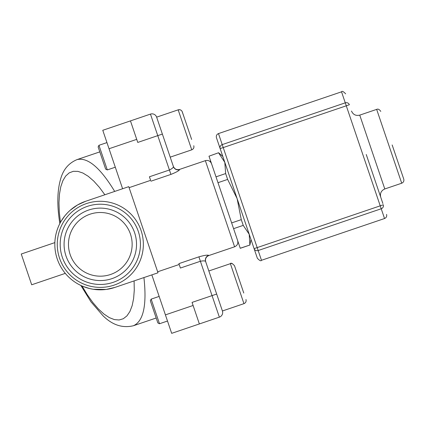 <?xml version="1.0" encoding="UTF-8"?>
<svg xmlns="http://www.w3.org/2000/svg" width="425" height="425" viewBox="0 0 425 425"><rect width="100%" height="100%" fill="white"/><g stroke="black" fill="none" stroke-linecap="round" stroke-linejoin="round"><path stroke-width="0.64" d="M178.898 263.633L180.397 268.048L178.898 263.633L198.9 256.843C204.414 255.303 207.676 254.809 208.686 255.367A4.872 4.85 -18.7 0 0 205.631 261.524L222.413 310.973L243.95 303.663L230.377 263.67A3.251 3.251 0 0 1 232.507 263.681M236.369 271.214L236.704 272.212M243.769 293.032L234.494 265.699C232.231 263.309 230.86 262.634 230.377 263.67L208.84 270.975M122.607 188.742L102.77 130.289L130.459 120.891L137.764 142.428L162.377 134.072L156.634 117.151L173.416 166.6L170.207 157.149L191.744 149.839L178.171 109.847A3.251 3.251 0 0 1 182.293 111.876L191.648 139.453M159.502 323.744L157.856 322.931L150.338 300.783L151.151 299.131L159.502 323.744L167.503 321.029M240.231 248.232L249.9 245.034L240.258 248.306L208.994 156.193L218.577 152.74L208.994 156.193M217.988 182.692L227.63 179.419L237.118 198.629L241.283 219.645L231.641 222.918M218.636 152.92L224.804 162.339L225.648 173.57L216.006 176.843M233.591 228.661L243.233 225.388L249.215 234.271L249.873 244.959M241.283 219.645L243.233 225.388M225.648 173.57L227.63 179.419M392.163 144.962L403.75 179.1C404.202 181.029 403.527 182.399 401.715 183.218L376.662 109.384C378 108.688 379.371 109.368 380.779 111.414M366.244 154.509L382.877 203.522M261.481 260.291L384.54 218.53L381.225 208.765L258.166 250.527L261.481 260.291C260.998 261.332 259.622 260.652 257.359 258.262L216.447 137.705C215.996 135.777 216.67 134.401 218.477 133.583L222.217 144.606A3.251 3.108 161.3 0 0 220.139 148.591L223.226 147.576L257.173 247.6L380.232 205.833L346.285 105.809L223.226 147.576L222.217 144.606L345.275 102.839L341.535 91.821C342.035 90.785 343.411 91.465 345.658 93.851M349.35 104.741A3.251 3.108 161.3 0 0 345.275 102.839L346.285 105.809L349.35 104.741M381.225 208.765A3.251 3.124 -18.7 0 0 383.297 204.765L380.232 205.833L381.225 208.765M258.166 250.527A3.251 3.124 161.3 0 1 254.086 248.614L257.173 247.6L258.166 250.527M150.636 180.343L149.425 176.784L150.636 180.343L129.099 187.653M179.589 169.628A4.872 4.85 -18.7 0 1 173.416 166.6C173.464 167.519 172.136 168.651 169.421 169.995L170.924 174.415C176.248 172.274 179.137 170.68 179.589 169.628L179.52 169.426C176.625 170.101 174.563 169.086 173.342 166.377M198.9 256.843L212.054 295.619L192.058 302.403L199.367 323.94L219.364 317.151A4.872 4.872 0 0 0 222.413 310.973A4.872 4.872 0 0 1 219.364 317.151L212.054 295.619L216.67 294.052M130.459 120.891L150.455 114.102A4.872 4.872 0 0 1 156.634 117.151A4.872 4.872 0 0 0 150.455 114.102L169.421 169.995L149.425 176.784M180.397 268.048L200.398 261.258C203.363 260.679 205.105 260.764 205.631 261.524M114.139 285.106A43.047 43.047 0 0 1 59.542 258.177A43.047 43.047 0 0 1 86.472 203.575A43.047 43.047 0 0 1 141.068 230.504A43.047 43.047 0 0 1 114.139 285.106M70.162 210.279L77.525 204.972M77.584 204.94L85.691 201.269L128.759 186.655L157.994 272.797L114.925 287.412L106.271 289.43M99.806 151.879L77.068 159.593C87.784 157.112 100.327 167.721 114.692 191.425M106.181 289.441L93.213 289.266L89.675 288.564M81.882 285.924L83.295 286.524M83.343 286.546L89.638 288.554M114.925 287.412A45.486 45.486 0 0 1 57.237 258.958A45.486 45.486 0 0 1 85.691 201.269M67.331 213.015L64.967 215.703M64.913 215.773L61.163 221.181M61.136 221.223L60.377 222.562M59.904 223.454L60.462 222.408L59.303 212.224L58.969 202.768L59.458 194.246L60.759 186.851L62.847 180.742L65.673 176.056L69.179 172.89L73.286 171.317L77.908 171.365L82.933 173.044L88.262 176.311L93.776 181.093L99.349 187.292L104.863 194.762M199.367 323.94L171.679 333.338L151.842 274.885L143.926 277.567C146.965 305.145 143.475 321.199 133.45 325.725L133.301 325.773M54.857 242.611L21.25 254.017L31.689 284.782L65.296 273.376M157.654 271.793L179.191 264.483M100.305 284.463A40.125 40.125 0 0 1 60.185 244.343A40.125 40.125 0 0 1 100.305 204.218A40.125 40.125 0 0 1 140.431 244.343A40.125 40.125 0 0 1 100.305 284.463M100.305 280.564A36.226 36.226 0 0 1 64.079 244.343A36.226 36.226 0 0 1 100.305 208.117A36.226 36.226 0 0 1 136.531 244.343A36.226 36.226 0 0 1 100.305 280.564M100.305 212.5A31.838 31.838 0 0 1 132.143 244.343A31.838 31.838 0 0 1 100.305 276.181A31.838 31.838 0 0 1 68.468 244.343A31.838 31.838 0 0 1 100.305 212.5M105.65 169.107L98.132 146.954L98.945 145.308L107.302 169.92L105.65 169.107M115.297 167.206L107.302 169.92M182.065 111.366L184.418 118.139M376.662 109.384L359.741 115.127L384.795 188.96C381.183 190.591 379.828 193.343 380.731 197.2M237.649 240.614C238.324 243.509 237.309 245.57 234.6 246.798L205.365 160.655C208.261 159.975 210.322 160.995 211.544 163.705M208.686 255.367L208.755 255.568C206.045 256.79 205.031 258.852 205.705 261.747M170.924 174.415L150.923 181.199M82.036 285.993L87.322 294.78L92.809 302.488L98.382 308.948L103.918 314.027L109.294 317.603L114.389 319.6L119.101 319.977L123.314 318.729L126.948 315.876L129.917 311.483L132.159 305.649L133.62 298.499L134.273 290.19L134.098 280.904M165.415 314.877L193.104 305.479M109.034 148.745L136.722 139.352M243.95 303.663C245.756 302.844 246.431 301.474 245.979 299.54C246.431 301.474 245.756 302.844 243.95 303.663M151.151 299.131L159.152 296.416M222.806 156.448L218.577 152.74M251 239.514L249.9 245.034M209.844 161.362L210.657 161.086M359.741 115.127C355.879 116.03 353.132 114.676 351.496 111.058M401.715 183.218L384.795 188.96M218.477 133.583L341.535 91.821M384.54 218.53C386.346 217.712 387.026 216.341 386.569 214.407M205.365 160.655L179.52 169.426M234.6 246.798L208.755 255.568M156.188 318.012L133.45 325.725C122.512 328.371 112.349 325.035 102.967 315.711L90.982 301.851L80.867 285.462M77.068 159.598C68.632 163.099 63.128 169.649 60.562 179.26C57.184 191.006 56.95 205.769 59.856 223.545M156.634 117.151L178.171 109.847L179.632 109.698L180.811 110.091M191.744 149.839C193.55 149.021 194.23 147.65 193.779 145.717C194.23 147.65 193.55 149.021 191.744 149.839M98.945 145.308L106.946 142.593M181.347 110.468L181.698 110.824"/></g></svg>
